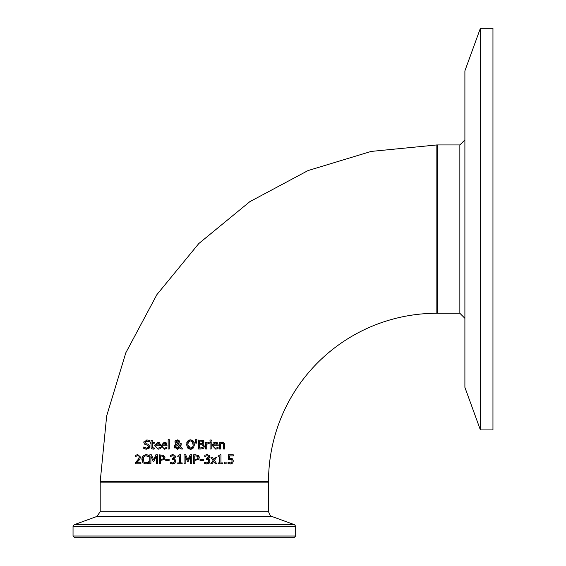 <?xml version="1.0" encoding="UTF-8"?>
<svg xmlns="http://www.w3.org/2000/svg" width="566" height="566" viewBox="0 0 566 566"><rect width="100%" height="100%" fill="white"/><g stroke="black" fill="none" stroke-linecap="round" stroke-linejoin="round"><path stroke-width="0.85" d="M229.548 458.283L232.449 458.793L233.369 460.957L232.576 463.122L230.376 464L228.02 463.49L228.02 462.217L230.397 462.96L231.692 462.415L232.145 460.95L231.635 459.656L228.395 459.458L228.395 454.831L233.319 454.831L233.319 455.892L229.548 455.892L229.598 458.276M231.635 459.656L231.098 459.366M229.081 462.698L229.57 462.854M228.395 459.458L228.395 454.831M228.02 463.49L228.02 462.217M145.2 449.029L143.771 448.491L143.771 446.991L146.629 448.159L148.632 446.659L147.521 445.286L144.415 444.084L143.835 442.463L146.856 439.895L149.523 440.475L149.523 441.897L146.141 441.034M145.589 441.317L145.172 441.841M143.835 442.463L143.955 441.685M148.632 446.659L148.54 446.1M146.884 448.152L147.542 448.039M147.988 447.84L148.398 447.451M144.521 447.508L144.896 447.72M146.934 440.928L145.08 442.336L146.247 443.737L148.094 444.204L149.87 446.468L149.056 448.378L145.688 449.121M146.714 449.192L143.771 448.491L143.771 446.991M153.039 449.163L151.603 448.647L151.122 447.621L151.072 443.235L150.308 443.235L150.308 442.294L151.072 442.294L151.072 440.355L152.212 440.355L152.212 442.294L154.299 442.294L154.299 443.235L152.212 443.235L152.367 447.748L154.299 447.954L154.299 448.972L153.039 449.163M151.072 446.963L151.072 443.235M151.072 442.294L151.072 440.355M153.23 448.173L154.228 447.954M152.212 446.44L152.367 447.748L153.322 448.173M158.749 448.116L160.355 447.381L160.355 448.619L159.272 449.008M158.055 449.185L159.329 448.994L158.055 449.185L154.667 445.697L157.78 442.103L159.732 442.853L160.482 445.782L155.82 445.782L155.876 446.468M160.355 448.619L159.994 448.76M156.57 447.727L156.973 447.982M160.383 444.154L160.482 445.159M156.987 443.15L155.82 444.911L159.371 444.911L158.989 443.56L157.716 443.037L156.159 443.829M155.82 444.911L159.371 444.911L158.989 443.56L157.716 443.037M155.82 445.782L155.997 446.914L156.959 447.975L158.041 448.194L160.291 447.381M179.429 441.247L179.139 442.952L177.759 443.956L179.875 446.142L179.988 443.546L181.17 443.546L180.54 446.815L182.691 449.029L181.148 449.029L179.917 447.741L177.193 449.22L174.392 446.567L174.922 444.911L176.047 443.942L174.837 441.947L175.842 440.221M181.148 449.029L179.917 447.741M178.898 448.732L177.554 449.199M174.979 448.272L174.491 447.359M174.922 444.911L176.047 443.942M174.837 441.947L175.46 440.511L177.781 439.909M181.17 444.126L181.134 444.756M181.021 445.428L180.901 445.923M177.222 439.867L179.486 441.728L178.792 443.348M178.24 440.037L179.146 440.688M176.62 444.374L175.63 446.27L177.519 448.237L179.394 447.211L176.62 444.374L179.394 447.211L176.79 448.116M176.083 444.876L175.778 445.442M175.63 446.27L175.793 447.133M178.955 447.713L179.394 447.211M176.486 440.836L176.019 441.883L177.193 443.532L178.311 441.841L177.172 440.617L176.019 441.883L177.193 443.532L178.092 442.803L178.127 441.133M178.064 441.041L176.769 440.681M166.85 448.619L164.55 449.185L161.161 445.697L164.274 442.103L166.227 442.853L166.977 445.159L166.977 445.782L162.315 445.782L162.499 446.921L163.503 447.996L164.536 448.194L166.85 447.381L166.85 448.619L164.55 449.185M165.272 448.109L165.923 447.897M161.388 447.182L161.239 446.616M165.704 443.935L164.211 443.037L162.867 443.567L162.315 444.911L165.873 444.911L165.484 443.56L164.211 443.037M163.482 443.157L162.315 444.911L165.873 444.911L165.484 443.56M166.227 442.853L166.977 445.159M204.496 446.27L203.562 448.3L200.98 449.029L198.404 449.029L198.404 440.051L203.137 440.419L204.071 442.074L202.812 444.041L204.496 446.27L204.411 446.991M202.812 444.041L203.187 444.168M203.137 440.419L203.498 440.659M203.152 445.612L202.522 444.926L199.6 444.692L199.6 448.01L202.6 447.635L203.251 446.326L202.239 444.812M201.574 444.706L201.149 444.692M203.194 446.807L203.251 446.326M199.6 448.01L200.866 448.01M202.133 443.511L202.826 442.244L202.366 441.303L199.6 441.07L199.6 443.694L202.324 443.397L202.826 442.244L201.751 441.112M199.6 443.694L201.376 443.687M168.144 449.029L168.144 439.655L169.284 439.655L169.284 449.029L168.144 449.029M211.203 442.294L211.203 449.029L210.064 449.029L210.064 442.294L211.203 442.294M193.636 447.713L190.516 449.22L187.622 447.996L186.554 444.543L187.629 441.077L190.516 439.867L192.171 440.185M187.629 441.077L189.469 439.98M186.723 442.93L186.851 442.499M190.516 449.22L189.872 449.178M191.478 449.121L191.089 449.185M190.516 439.867L193.416 441.077L194.202 442.527M193.183 445.513L192.398 441.685M191.718 441.162L190.933 440.921M189.143 447.805L190.523 448.187L192.511 447.246L193.155 445.69L193.056 442.98M191.174 448.116L191.591 447.975M192.164 447.607L192.688 446.991M189.391 441.119L188.535 441.827L187.799 444.543L188.061 446.348M188.096 446.454L188.62 447.345M187.983 442.98L187.841 443.765M192.511 441.827L190.523 440.9L189.461 441.091M187.799 444.543L190.523 448.187M190.523 440.9L188.535 441.827M193.416 441.077L194.492 444.543L193.416 447.996M218.207 444.855L218.214 445.782L213.552 445.782L213.736 446.914L214.691 447.975L215.773 448.194L218.087 447.381L218.087 448.619L215.787 449.185L212.399 445.697L212.66 444.105M213.219 443.136L214.245 442.35M214.521 442.251L215.016 442.138M212.399 445.697L215.512 442.103L217.464 442.853L218.214 445.159M218.087 448.619L217.061 448.994M215.773 448.194L218.023 447.381M213.757 446.977L214.139 447.572M214.726 443.15L213.552 444.911L217.111 444.911L216.721 443.56L215.448 443.037L214.104 443.567L213.552 444.911L217.111 444.911L216.721 443.56L215.681 443.044M195.786 443.143L195.525 439.655L195.786 443.143L196.6 443.143L196.862 439.655L195.525 439.655M221.907 442.188L223.478 442.294L224.483 443.468L224.652 449.029L223.513 449.029L223.202 443.532M223.513 449.029L223.301 443.68L221.794 443.242M222.24 443.178L220.499 443.999L220.499 449.029L219.36 449.029L219.36 442.294L220.499 442.294L220.499 443.044L222.544 442.103M208.309 442.336L209.165 442.329L209.165 443.511L206.724 444.253L206.724 449.029L205.592 449.029L205.592 442.294L206.724 442.294L206.724 443.298L208.705 442.294M209.102 443.511L208.493 443.454M143.184 458.29L143.927 462.04L145.879 462.938L148.66 461.771L148.66 463.2L145.865 463.971L142.979 462.79L141.995 460.788M142.979 462.79L141.917 458.297M142.016 457.788L142.498 456.578M141.854 459.33L142.972 455.913L144.245 454.993M142.972 455.913L145.886 454.675L147.471 454.908L148.66 455.432L148.398 456.72M148.568 456.868L145.879 455.694L143.898 456.613L143.099 459.33M147.556 456.118L145.879 455.694M148.66 463.2L147.471 463.71M147.62 462.493L148.575 461.771M143.099 459.535L143.127 459.953M209.993 441.176L209.993 439.994L211.281 439.994L211.281 441.176L209.993 441.176L209.993 439.994M163.581 455.205L164.968 457.54L163.807 459.84M164.175 459.535L160.482 460.462L160.482 463.809L159.294 463.809L159.294 454.831L163.892 455.397M163.298 456.387L160.482 455.863L160.482 459.443L163.213 458.906L163.723 457.576L162.746 456.04M163.716 457.752L163.659 457.052M160.482 459.443L163.213 458.906M138.932 460.377L136.498 462.769L140.906 462.769L140.906 463.809L135.373 463.809L135.373 462.535L138.55 459.168M137.092 454.71L137.856 454.647L140.538 457.109L139.675 459.507M137.538 460.377L139.314 457.179L138.868 456.047L137.771 455.687L135.557 456.465L135.557 455.184L137.856 454.647M136.498 455.97L135.628 456.465M135.557 456.465L135.557 455.184M138.868 456.047L137.771 455.687M140.071 458.906L138.868 460.441M135.373 463.809L135.373 462.535M136.498 462.769L140.906 462.769M169.135 459.337L169.135 460.427L165.739 460.427L165.739 459.337L169.135 459.337M165.739 460.427L165.739 459.337M153.648 459.833L155.813 454.831L157.468 454.831L157.468 463.809L156.28 463.809L156.28 456.076L153.938 461.34L153.209 461.34L150.889 456.076L150.889 463.809L149.778 463.809L149.778 454.831L151.405 454.831L153.648 459.833L155.813 454.831M182.146 462.896L182.146 463.809L177.766 463.809L177.766 462.896L179.401 462.896L179.401 456.875L177.766 456.875L177.766 456.055L179.62 454.802L180.554 454.802L180.554 462.896L182.146 462.896M179.401 462.896L179.401 456.875M174.307 457.066L173.84 455.963L172.75 455.687L170.5 456.472L170.5 455.198L172.842 454.647L174.979 455.361M174.731 455.156L175.538 456.812L173.875 458.906L175.085 459.493L175.708 461.148L174.915 463.172L172.708 464L170.253 463.448L170.253 462.174L172.63 462.96L173.995 462.457L174.491 461.064L173.946 459.762L172.085 459.436L172.085 458.439L173.401 458.283M172.63 462.96L173.026 462.924M174.915 463.172L171.689 463.908M175.538 456.812L175.495 457.215M171.717 455.878L170.571 456.472M170.253 463.448L170.253 462.174M173.995 462.457L174.491 461.064M173.946 459.762L172.595 459.436M172.085 459.436L172.085 458.439M172.489 458.439L174.314 456.939M173.84 455.963L171.463 455.97M170.5 456.472L170.5 455.198M199.133 456.691L199.168 458.212M198.616 459.366L194.761 460.462L194.761 463.809L193.572 463.809L193.572 454.831L195.822 454.831L198.454 455.616M198.178 455.397L199.246 457.54L198.461 459.535M195.751 455.863L197.35 456.21L194.761 455.863L194.761 459.443L197.492 458.906L198.001 457.576L197.053 456.047M198.001 457.576L197.944 457.066M194.761 459.443L197.492 458.906M187.926 459.833L190.091 454.831L191.754 454.831L191.754 463.809L190.558 463.809L190.558 456.076L188.216 461.34L187.488 461.34L185.167 456.076L185.167 463.809L184.056 463.809L184.056 454.831L185.683 454.831L187.926 459.833L190.091 454.831M203.413 459.337L203.413 460.427L200.017 460.427L200.017 459.337L203.413 459.337M200.017 460.427L200.017 459.337M209.151 459.309L209.986 461.148L209.194 463.172L206.986 464L204.531 463.448L204.531 462.174L206.908 462.96L208.274 462.457L208.769 461.064L208.231 459.762L206.364 459.436L206.364 458.439L208.592 456.939L208.118 455.963L207.029 455.687L204.779 456.472L204.779 455.198L207.121 454.647L209.335 455.439M208.592 456.939L208.543 456.55M206.767 458.439L207.665 458.29M206.908 462.96L207.375 462.917M206.986 464L205.982 463.908M209.017 455.156L209.675 457.547M209.653 457.604L209.448 457.965M209.618 455.856L209.76 456.267M204.531 463.448L204.531 462.174M208.231 459.762L206.873 459.436M206.364 459.436L206.364 458.439M208.118 455.963L207.029 455.687L204.85 456.472M209.986 461.148L209.194 463.172M209.816 456.812L208.154 458.821L209.363 459.493M204.779 456.472L204.779 455.198M214.422 460.399L216.743 463.809L215.349 463.809L213.715 461.276L212.031 463.809L210.743 463.809L213.078 460.469L210.764 457.073L212.158 457.073L213.785 459.585L215.455 457.073L216.743 457.073L214.422 460.399M215.349 463.809L213.715 461.276M213.785 459.585L215.455 457.073M210.743 463.809L213.078 460.469L210.764 457.073M218.158 463.809L218.158 462.896L219.785 462.896L219.785 456.875L218.158 456.875L218.158 456.055L220.011 454.802L220.945 454.802L220.945 462.896L222.537 462.896L222.537 463.809L218.158 463.809L218.158 462.896M226.117 462.097L226.117 463.809L224.674 463.809L224.674 462.097L226.117 462.097M224.674 463.809L224.674 462.097M268.525 481.595L100.203 481.595L106.67 415.918L125.829 352.767L156.938 294.568L198.8 243.55L249.811 201.687L308.017 170.578L371.169 151.419L436.846 144.946L436.846 313.267A168.321 168.321 0 0 0 268.525 481.595M249.896 537.7L293.995 537.7L295.678 536.016L73.042 536.016L74.726 537.7L249.896 537.7M272.918 537.7L261.23 537.7M480.385 429.919L492.958 429.919L492.958 28.3L480.385 28.3L480.385 429.919L464.898 387.37L464.898 70.849L480.385 28.3M73.042 536.016L73.042 526.309L295.678 526.309L295.678 536.016M74.153 524.732L96.878 516.454L271.85 516.454L294.575 524.732L74.153 524.732L73.042 526.309M271.85 516.454C271.347 517.381 270.244 515.803 268.525 511.714L100.203 511.714L100.203 482.154L268.525 482.154L267.966 481.595M464.898 139.901L459.854 144.946L459.854 313.267L464.898 318.318M459.854 313.267L437.405 313.267L437.405 144.946L436.846 145.512M294.575 524.732L295.678 526.309M100.203 482.154L100.762 481.595M268.525 511.714L268.525 482.154M96.878 516.454L100.203 511.714M459.854 144.946L437.405 144.946M437.405 313.267L436.846 312.708"/></g></svg>
